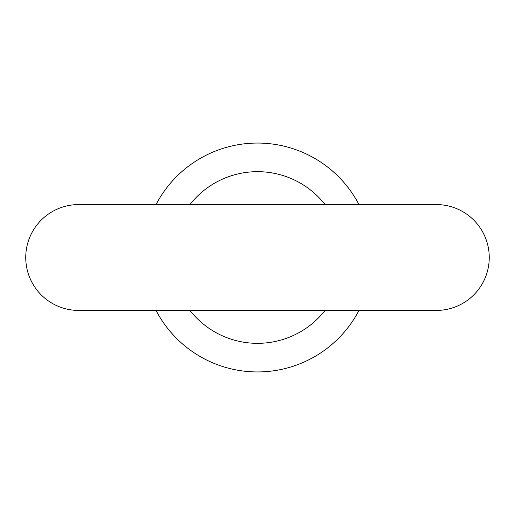 <?xml version="1.0" encoding="UTF-8"?>
<svg xmlns="http://www.w3.org/2000/svg" width="515" height="515" viewBox="0 0 515 515"><rect width="100%" height="100%" fill="white"/><g stroke="black" fill="none" stroke-linecap="round" stroke-linejoin="round"><path stroke-width="0.77" d="M489.25 257.5A52.929 52.929 0 0 0 436.321 204.571L78.679 204.571A52.929 52.929 0 0 0 25.75 257.5A52.929 52.929 0 0 0 78.679 310.429L436.321 310.429A52.929 52.929 0 0 0 489.25 257.5M189.932 310.429A85.831 85.831 0 0 0 325.068 310.429M156.032 310.429A114.446 114.446 0 0 0 358.968 310.429M358.968 204.571A114.446 114.446 0 0 0 156.032 204.571M325.068 204.571A85.831 85.831 0 0 0 189.932 204.571"/></g></svg>
